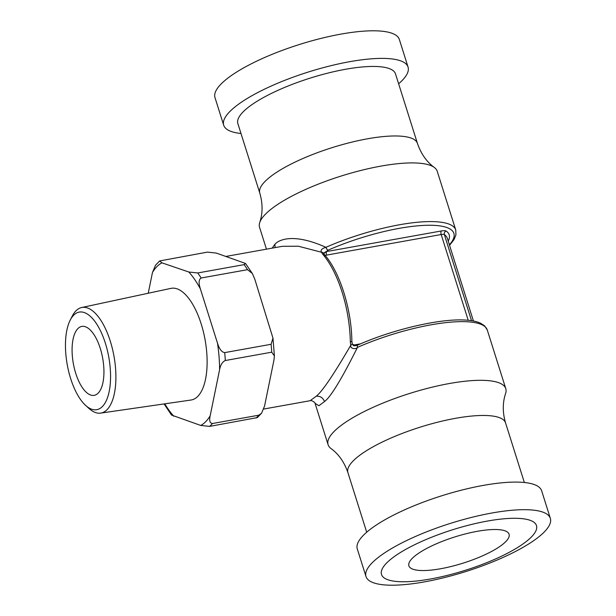 <?xml version="1.0" encoding="UTF-8"?>
<svg xmlns="http://www.w3.org/2000/svg" width="616" height="616" viewBox="0 0 616 616"><rect width="100%" height="100%" fill="white"/><g stroke="black" fill="none" stroke-linecap="round" stroke-linejoin="round"><path stroke-width="0.92" d="M399.353 39.486A96.65 25.279 162.5 0 0 320.643 38.492A96.65 25.279 162.5 0 0 221.098 83.999A96.65 25.279 -17.5 0 0 214.992 97.613L223.693 125.21A96.65 25.279 -17.5 0 1 229.799 111.596A96.65 25.279 162.5 0 1 329.344 66.081A96.65 25.279 162.5 0 1 408.054 67.082L399.353 39.486M408.054 67.082A96.65 25.279 162.5 0 1 401.955 80.696A96.65 25.279 -17.5 0 1 398.637 83.791M240.995 133.495A96.65 25.279 -17.5 0 1 223.693 125.21M395.503 73.874A82.644 21.614 162.5 0 0 328.205 73.019A82.644 21.614 162.5 0 0 243.081 111.935A82.644 21.614 -17.5 0 0 237.868 123.577L259.79 193.108A82.644 21.614 -17.5 0 1 265.003 181.466A82.644 21.614 162.5 0 1 350.127 142.55A82.644 21.614 162.5 0 1 417.432 143.405L395.503 73.874M266.451 249.164L259.559 227.312A93.147 24.363 -17.5 0 1 259.752 222.476A93.147 24.363 -17.5 0 1 265.442 214.191A93.147 24.363 162.5 0 1 353.045 172.526A93.147 24.363 162.5 0 1 434.303 167.444C426.711 161.931 421.09 153.923 417.432 143.405M449.557 245.291L454.054 239.562L455.94 234.842L455.732 229.96L437.237 171.286A93.147 24.363 162.5 0 0 434.303 167.444M272.18 248.132L274.913 244.236C280.188 238.477 295.95 233.834 325.926 247.316C321.829 248.502 320.343 250.142 321.452 252.237L322.668 254.131A78.44 33.403 79.8 0 1 350.327 341.849L350.774 345.23C349.826 348.687 355.832 349.711 357.473 347.378L357.565 347.332A93.147 24.363 -17.5 0 1 487.287 330.022L505.782 388.688A93.147 24.363 162.5 0 0 429.93 387.726A93.147 24.363 162.5 0 0 333.988 431.585A93.147 24.363 -17.5 0 0 328.105 444.713L315.061 403.334L318.88 405.728L324.509 401.547C330.7 397.02 341.688 378.963 357.473 347.378A2.803 1.047 66.6 0 1 357.588 345.122L357.673 345.091A2.803 1.04 66.3 0 0 357.565 347.332M449.403 244.806A90.352 23.631 162.5 0 0 424.332 225.371A90.352 23.631 162.5 0 0 328.059 250.173A2.803 1.04 -113.7 0 1 326.018 247.278L325.926 247.316A2.803 1.04 -114.1 0 0 327.989 250.212M263.74 409.039L310.087 400.723L316.239 396.219C322.13 391.668 333.641 374.667 350.774 345.23A2.803 1.278 165.3 0 0 352.213 343.643M357.634 345.114A2.803 1.047 66.6 0 0 357.588 345.122C352.652 346.485 353.73 345.26 353.222 345.36L352.206 343.62L351.859 341.025A2.803 0.893 178.9 0 1 350.327 341.849M328.059 250.173L323.793 253.538M328.005 250.204L326.726 251.536A5.606 4.851 44.5 0 0 324.424 252.699M323.8 253.569A2.803 2.356 157.9 0 0 321.452 252.237L298.398 246.231L282.374 246.308L226.087 256.41M324.878 256.04A2.803 2.056 139.3 0 0 324.509 254.662L324.509 254.662A2.803 2.056 139.3 0 0 322.668 254.131M274.405 355.94L271.725 352.19A88.666 37.753 -100.2 0 0 271.102 344.29L272.973 338.145L274.405 355.94L273.997 359.883L264.557 406.067L261.538 413.251L257.342 417.586L209.609 426.395L200.724 425.44L171.525 415.061L164.087 403.927M271.725 352.19L225.317 360.522C222.422 361.815 220.52 364.865 219.604 369.646A84.184 35.843 -100.2 0 0 217.487 343.143L200.385 288.904C198.483 283.014 198.737 279.379 201.162 278.001L247.57 269.669L252.36 273.519L254.778 279.14L272.973 338.145M159.698 260.93L207.423 252.121L216.316 253.076L245.507 263.455L244.121 264.634L197.713 272.965L188.819 272.01L161.923 262.84A84.184 35.843 -100.2 0 0 152.483 272.449L155.501 265.257L159.698 260.93L161.923 262.84M256.017 418.064A88.666 37.753 -100.2 0 0 258.843 415.192L261.538 413.251M148.233 293.239L152.483 272.449M219.604 369.646L210.164 415.823C209.109 420.643 209.871 423.207 212.435 423.523L258.843 415.192M217.487 343.143C219.304 349.049 221.706 352.206 224.694 352.614L271.102 344.29M190.999 400.03A56.734 24.155 -100.2 0 0 197.79 396.358A56.734 24.155 79.8 0 0 203.28 331.37A56.734 24.155 79.8 0 0 170.963 288.365L81.705 307.515A53.646 22.846 79.8 0 1 112.266 348.179A53.646 22.846 79.8 0 1 107.076 409.64A53.646 22.846 -100.2 0 1 100.654 413.113L190.999 400.03M81.705 307.515A53.646 22.846 79.8 0 0 75.93 310.872A53.646 22.846 -100.2 0 0 72.264 316.116L70.232 320.081A49.588 21.113 -100.2 0 0 67.229 364.61A49.588 21.113 -100.2 0 0 85.532 405.32A49.588 21.113 -100.2 0 0 102.402 406.529A49.588 21.113 79.8 0 0 105.367 343.204A49.588 21.113 79.8 0 0 73.62 315.238A49.588 21.113 -100.2 0 0 70.232 320.081M85.532 405.32L88.819 408.331A53.646 22.846 -100.2 0 0 100.654 413.113M98.175 393.124A35.02 14.907 79.8 0 1 94.194 395.349A35.02 14.907 79.8 0 1 74.39 368.522A35.02 14.907 79.8 0 1 77.847 328.651A35.02 14.907 79.8 0 1 81.82 326.418A35.02 14.907 79.8 0 1 101.625 353.245A35.02 14.907 79.8 0 1 98.175 393.124M477.377 531.3A52.529 13.737 162.5 0 0 408.885 565.819A52.529 13.737 162.5 0 0 440.586 568.753A52.529 13.737 162.5 0 0 509.078 534.234A52.529 13.737 162.5 0 0 477.377 531.3M531.338 537.044A81.243 21.244 162.5 0 0 487.425 521.067A81.243 21.244 162.5 0 0 386.625 563.016A81.243 21.244 -17.5 0 0 430.538 578.986A81.243 21.244 -17.5 0 0 531.338 537.044M365.989 576.514A96.65 25.279 -17.5 0 0 444.698 577.508A96.65 25.279 -17.5 0 0 544.244 532.001A96.65 25.279 162.5 0 0 550.35 518.387A96.65 25.279 162.5 0 0 471.64 517.386A96.65 25.279 162.5 0 0 372.087 562.893A96.65 25.279 -17.5 0 0 365.989 576.514L357.288 548.918A96.65 25.279 -17.5 0 1 363.386 535.304A96.65 25.279 162.5 0 1 462.939 489.789A96.65 25.279 162.5 0 1 541.649 490.79L550.35 518.387M366.705 532.209L347.909 472.595C344.252 462.077 338.631 454.069 331.038 448.556A93.147 24.363 -17.5 0 1 328.105 444.713M524.347 482.505L505.551 422.892C502.517 412.489 502.525 402.702 505.59 393.524A93.147 24.363 162.5 0 0 505.782 388.688M455.732 229.96A93.147 24.363 162.5 0 0 326.018 247.278M275.09 247.609L274.913 244.236M324.509 401.547C322.907 397.697 320.151 395.919 316.239 396.219M352.314 343.982A2.803 2.425 44.5 0 0 354.855 344.852L360.599 343.828M355.247 345.776A2.803 1.194 79.8 0 1 354.855 344.852M448.232 241.11A85.447 22.345 162.5 0 0 446.13 231.054A8.408 2.195 162.5 0 0 441.356 230.962L326.726 251.536A2.803 1.194 -100.2 0 0 326.557 255.109A2.803 2.425 44.5 0 0 325.394 255.709M247.57 269.669A88.666 37.753 -100.2 0 0 244.121 264.634M164.78 403.827A84.184 35.843 -100.2 0 0 173.82 416.262M209.609 426.395A88.666 37.753 -100.2 0 0 212.435 423.523M200.724 425.44A84.184 35.843 -100.2 0 0 210.164 415.823M225.317 360.522A88.666 37.753 -100.2 0 0 224.694 352.614M201.162 278.001A88.666 37.753 -100.2 0 0 197.713 272.965M200.385 288.904A84.184 35.843 -100.2 0 0 188.819 272.01M505.551 422.892A82.644 21.614 162.5 0 0 438.253 422.045A82.644 21.614 162.5 0 0 353.13 460.953A82.644 21.614 -17.5 0 0 347.909 472.595M441.356 230.962A2.803 1.194 -100.2 0 0 441.187 234.534L326.557 255.109M446.13 231.054A2.803 2.649 -56 0 0 444.367 234.604A5.606 1.463 162.5 0 0 441.187 234.534L468.222 320.281M473.427 321.005L447.339 238.276A82.644 21.614 162.5 0 0 444.367 234.604L471.51 320.674M259.79 193.108C262.824 203.511 262.816 213.298 259.752 222.476M310.087 400.723C310.549 399.684 315.353 402.379 315.061 403.334M324.493 252.622L323.816 253.615L324.509 254.662C339.832 271.964 351.466 309.016 351.859 341.025M252.36 273.519L245.507 263.455M357.673 345.091C393.424 329.175 441.272 318.11 466.327 320.127C472.179 320.505 476.907 321.521 480.511 323.169L484.638 325.879L487.287 330.022"/></g></svg>
